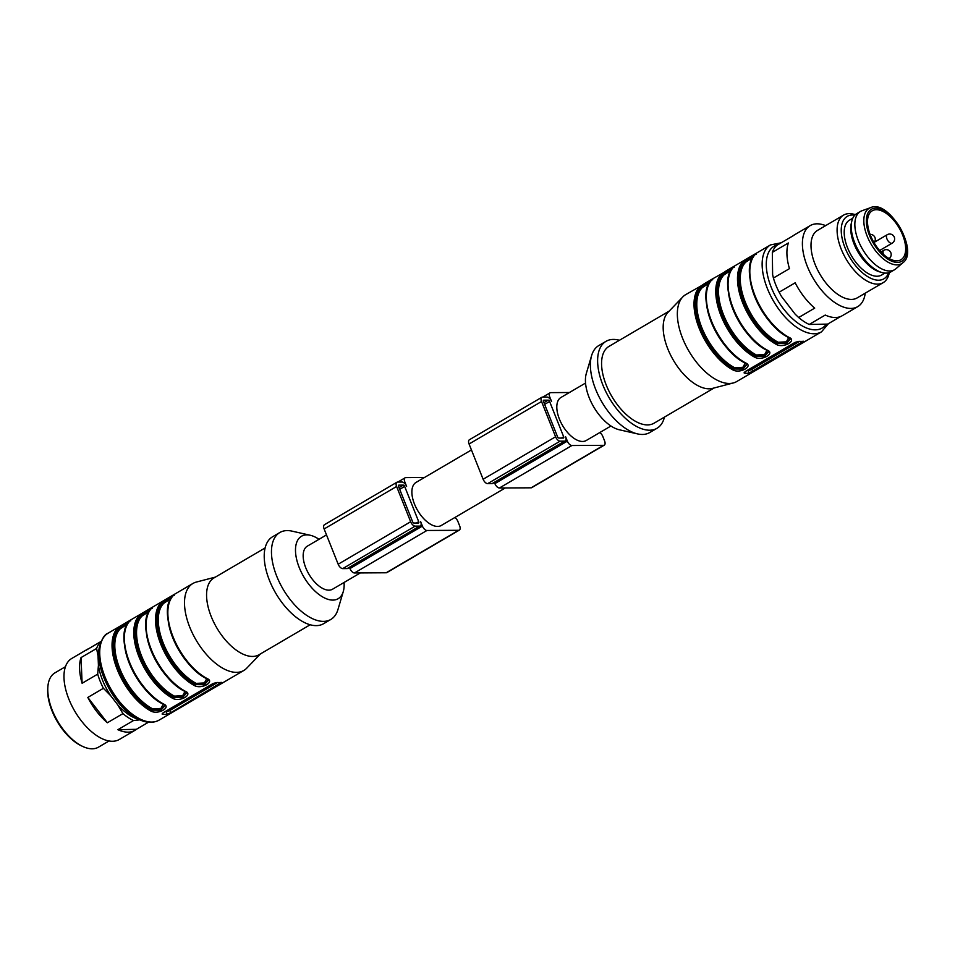 <?xml version="1.0" encoding="UTF-8"?>
<svg xmlns="http://www.w3.org/2000/svg" width="955" height="955" viewBox="0 0 955 955"><rect width="100%" height="100%" fill="white"/><g stroke="black" fill="none" stroke-linecap="round" stroke-linejoin="round"><path stroke-width="1.43" d="M902.869 262.732L895.945 268.737A33.759 17.309 -120.4 0 1 894.596 269.716L890.979 271.841A33.759 17.309 -120.4 0 1 881.763 272.473L879.495 271.817A31.802 16.307 -120.4 0 1 854.128 244.134A31.802 16.307 -120.4 0 1 851.239 223.613L851.764 221.309A33.759 17.309 -120.4 0 1 856.826 213.586L860.455 211.461A33.759 17.309 -120.4 0 1 861.959 210.757L870.578 207.665C888.711 198.64 919.593 251.32 902.869 262.732A32.064 16.45 -120.4 0 1 867.247 236.351A32.064 16.45 -120.4 0 1 870.578 207.665M852.803 218.218L849.484 220.163A31.802 16.307 59.6 0 0 847.61 247.954A31.802 16.307 59.6 0 0 881.656 275.028L884.975 273.082M870.554 235.599A28.375 14.552 -120.4 0 1 872.237 210.792A28.375 14.552 -120.4 0 1 899.144 227.923A28.375 14.552 -120.4 0 1 900.935 259.76A28.375 14.552 -120.4 0 1 870.554 235.599M894.596 269.716A33.759 17.309 -120.4 0 1 858.461 240.958A33.759 17.309 -120.4 0 1 860.455 211.461M881.763 272.473A33.759 17.309 -120.4 0 1 854.832 243.083A33.759 17.309 -120.4 0 1 851.764 221.309M610.949 426.014L586.191 440.53A24.949 12.797 -120.4 0 1 582.657 441.473A24.949 12.797 -120.4 0 1 582.538 441.473A24.949 12.797 -120.4 0 1 560.836 422.313A24.949 12.797 -120.4 0 1 560.955 397.471L585.546 383.062M712.669 279.815L712.776 278.908L711.941 279.743A0.979 0.836 -134.4 0 1 712.084 279.636L685.726 294.606A50.388 25.845 59.6 0 0 682.789 296.933A50.388 25.845 59.6 0 0 688.913 351.154A50.388 25.845 59.6 0 0 733.237 382.979A50.388 25.845 59.6 0 0 736.699 381.558L807.142 340.243M708.765 283.372L702.307 287.61A48.442 24.842 59.6 0 0 701.973 328.007A48.442 24.842 59.6 0 0 734.682 367.747L742.883 367.317L745.21 363.055A0.979 0.645 -62.4 0 0 745.76 362.995C753.34 366.135 740.758 373.56 733.44 370.218A50.388 25.845 -120.4 0 1 699.418 328.878A50.388 25.845 -120.4 0 1 699.764 286.858L704.372 283.695M730.193 270.814L724.045 274.873A48.442 24.842 59.6 0 0 723.711 315.257A48.442 24.842 59.6 0 0 756.42 354.997L764.633 354.568L766.949 350.306A0.979 0.645 -62.4 0 0 767.51 350.246C775.078 353.386 762.496 360.811 755.19 357.468A50.388 25.845 -120.4 0 1 721.156 316.129A50.388 25.845 -120.4 0 1 721.503 274.109L726.11 270.945M712.693 278.8L733.822 266.887A0.979 0.836 -134.4 0 0 733.679 267.006C716.298 280.603 738.895 337.39 766.949 350.306L768.644 351.798M751.931 258.065L745.783 262.124A48.442 24.842 59.6 0 0 745.449 302.52A48.442 24.842 59.6 0 0 778.158 342.248L786.371 341.818L788.687 337.557A0.979 0.645 -62.4 0 0 789.248 337.509C796.828 340.649 784.246 348.074 776.928 344.731A50.388 25.845 -120.4 0 1 742.895 303.392A50.388 25.845 -120.4 0 1 743.241 261.36L747.849 258.208M747.92 258.16L755.56 254.137A0.979 0.836 -134.4 0 0 755.417 254.257C738.036 267.854 760.646 324.64 788.687 337.557L790.382 339.061M799.025 341.329L795.085 342.356L745.079 371.662L744.673 373.19A50.388 25.845 59.6 0 0 749.102 373.107L803.453 341.245A50.388 25.845 -120.4 0 1 799.025 341.329M802.475 341.353L802.821 342.2L803.453 341.245M744.076 372.88L744.673 373.19L744.303 372.259M682.789 296.933L667.987 312.345A44.527 22.836 59.6 0 0 673.394 360.25A44.527 22.836 59.6 0 0 712.549 388.375L733.237 382.979M669.157 311.127L608.98 346.402A44.527 22.836 59.6 0 0 611.797 396.361A44.527 22.836 59.6 0 0 654.008 423.22L714.185 387.945M619.425 340.278A50.388 25.845 59.6 0 0 613.158 339.419A50.388 25.845 59.6 0 0 606.007 341.341A50.388 25.845 59.6 0 0 609.195 397.889A50.388 25.845 59.6 0 0 656.98 428.294A50.388 25.845 59.6 0 0 664.453 417.108M606.007 341.341L598.761 345.591A50.388 25.845 59.6 0 0 591.623 355.535A50.388 25.845 59.6 0 0 601.948 402.139A50.388 25.845 59.6 0 0 637.558 433.904A50.388 25.845 59.6 0 0 649.734 432.543L656.98 428.294M591.623 355.535L586.31 373.477A36.206 18.563 59.6 0 0 593.735 406.949A36.206 18.563 59.6 0 0 619.317 429.774L637.558 433.904M799.538 341.377L751.919 369.287A2.937 0.692 -22 0 1 748.087 370.6L746.858 370.624M711.26 280.448L701.03 287.24L710.162 281.832M733.01 267.698L722.78 274.491L731.9 269.095M754.748 254.961L744.518 261.742L753.638 256.346M746.691 364.261L742.692 368.487L734.061 368.976L742.918 369.06L746.834 364.631M768.429 351.512L764.442 355.738L755.799 356.239L764.657 356.322L768.584 351.894M768.56 351.822L768.25 351.225M790.167 338.774L786.18 342.988L777.537 343.49L786.395 343.573L790.322 339.144M699.764 286.858A0.979 0.836 45.6 0 1 701.03 287.24A0.979 0.836 -134.4 0 0 702.307 287.61M734.682 367.747A0.979 0.645 -62.4 0 0 734.061 368.976A0.979 0.645 117.6 0 1 733.44 370.218M744.936 362.602A0.979 0.645 -62.4 0 0 745.198 363.055L746.905 364.547M721.503 274.109A0.979 0.836 45.6 0 1 722.78 274.491A0.979 0.836 -134.4 0 0 724.045 274.873M756.42 354.997A0.979 0.645 -62.4 0 0 755.799 356.239A0.979 0.645 117.6 0 1 755.19 357.468M743.241 261.36A0.979 0.836 45.6 0 1 744.518 261.742A0.979 0.836 -134.4 0 0 745.783 262.124M778.158 342.248A0.979 0.645 -62.4 0 0 777.537 343.49A0.979 0.645 117.6 0 1 776.928 344.731M865.242 293.161A46.974 24.09 -120.4 0 1 862.031 302.508A46.974 24.09 -120.4 0 1 857.709 306.651A46.974 24.09 -120.4 0 1 813.183 278.311A46.974 24.09 -120.4 0 1 810.21 225.607L794.715 234.691A46.974 24.09 -120.4 0 0 793.211 235.73L777.167 245.137A46.974 24.09 59.6 0 0 772.332 252.371L788.376 242.964A46.974 24.09 -120.4 0 0 789.451 268.642L773.407 278.048A46.974 24.09 59.6 0 0 779.125 292.206L795.169 282.811A46.974 24.09 -120.4 0 0 814.699 308.131L798.667 317.526A46.974 24.09 59.6 0 0 809.219 324.461L827.687 324.091L840.579 316.535M779.125 292.206L781.417 296.36L795.121 314.123L798.667 317.526M772.332 252.371L772.619 274.586L773.407 278.048M889.284 272.605A39.143 20.079 -120.4 0 1 886.789 279.182A39.143 20.079 -120.4 0 1 883.196 282.644L857.101 297.936A39.143 20.079 -120.4 0 1 819.987 274.312A39.143 20.079 -120.4 0 1 817.516 230.394L843.599 215.102A39.143 20.079 -120.4 0 1 855.334 214.696M883.196 282.644A39.143 20.079 -120.4 0 1 846.082 259.02A39.143 20.079 -120.4 0 1 843.599 215.102M810.21 225.607A46.974 24.09 -120.4 0 1 825.657 225.631M809.219 324.461L825.263 315.055A46.974 24.09 -120.4 0 0 842.215 315.735L857.709 306.651M888.639 272.796A36.206 18.563 -120.4 0 1 887.207 275.637A36.206 18.563 -120.4 0 1 848.207 254.591A36.206 18.563 -120.4 0 1 854.856 215.162M599.752 432.579A4.894 2.507 -120.4 0 1 602.832 436.495L604.587 440.912A4.894 2.507 -120.4 0 1 604.288 445.137A4.894 2.507 -120.4 0 1 603.572 445.328L571.89 445.519A4.894 2.507 -120.4 0 1 567.354 441.126L565.599 436.721A4.894 2.507 -120.4 0 1 565.288 440.959A4.894 2.507 -120.4 0 1 564.572 441.138L560.131 441.162A4.894 2.507 -120.4 0 1 555.595 436.769L541.533 401.518A4.894 2.507 -120.4 0 1 541.843 397.28A4.894 2.507 -120.4 0 1 542.559 397.089L547.012 397.065A4.894 2.507 -120.4 0 1 551.548 401.458L549.782 397.053A4.894 2.507 -120.4 0 1 550.092 392.815A4.894 2.507 -120.4 0 1 550.808 392.624L569.407 392.517M565.288 440.959L492.816 483.433A4.894 2.507 -120.4 0 1 492.1 483.624L487.659 483.648A4.894 2.507 -120.4 0 1 483.123 479.255L469.072 444.003A4.894 2.507 -120.4 0 1 469.371 439.766L541.843 397.28M604.288 445.137L531.816 487.623A4.894 2.507 -120.4 0 1 531.099 487.814L499.417 487.993A4.894 2.507 -120.4 0 1 494.881 483.612L494.439 482.49M557.541 436.769A1.468 0.752 59.6 0 0 558.902 438.082L563.343 438.058A1.468 0.752 59.6 0 0 563.557 437.999A1.468 0.752 59.6 0 0 563.653 436.733L549.602 401.47A1.468 0.752 59.6 0 0 548.242 400.145L543.789 400.181A1.468 0.752 59.6 0 0 543.574 400.229A1.468 0.752 59.6 0 0 543.479 401.506L557.541 436.769M505.267 487.969L441.258 525.489A24.949 12.797 -120.4 0 1 437.593 526.444A24.949 12.797 -120.4 0 1 415.903 507.272A24.949 12.797 -120.4 0 1 416.022 482.442L471.436 449.948M454.807 517.538A4.894 2.507 -120.4 0 1 457.899 521.466L459.653 525.871A4.894 2.507 -120.4 0 1 459.343 530.109A4.894 2.507 -120.4 0 1 458.627 530.3L426.945 530.479A4.894 2.507 -120.4 0 1 422.408 526.086L420.654 521.681A4.894 2.507 -120.4 0 1 420.355 525.918L347.883 568.404A4.894 2.507 -120.4 0 1 347.166 568.583L342.714 568.619A4.894 2.507 -120.4 0 1 338.177 564.226L324.127 528.963A4.894 2.507 -120.4 0 1 324.437 524.725L396.91 482.239A4.894 2.507 -120.4 0 1 397.626 482.06L402.067 482.036A4.894 2.507 -120.4 0 1 406.603 486.417L404.848 482.012A4.894 2.507 -120.4 0 1 405.147 477.775A4.894 2.507 -120.4 0 1 405.875 477.596L424.474 477.476M420.355 525.918A4.894 2.507 -120.4 0 1 419.639 526.11L415.186 526.133A4.894 2.507 -120.4 0 1 410.65 521.74L396.6 486.477A4.894 2.507 -120.4 0 1 396.91 482.239M459.343 530.109L386.882 572.594A4.894 2.507 -120.4 0 1 386.154 572.773L354.484 572.964A4.894 2.507 -120.4 0 1 349.948 568.571L349.494 567.449M398.545 486.465L412.596 521.728A1.468 0.752 59.6 0 0 413.957 523.042L418.409 523.018A1.468 0.752 59.6 0 0 418.624 522.958A1.468 0.752 59.6 0 0 418.708 521.693L404.657 486.429A1.468 0.752 59.6 0 0 403.296 485.116L398.856 485.14A1.468 0.752 59.6 0 0 398.641 485.2A1.468 0.752 59.6 0 0 398.545 486.465M82.775 746.476L81.485 745.867A41.59 21.332 -120.4 0 1 52.119 711.117A41.59 21.332 -120.4 0 1 47.75 688.328L47.857 686.908A43.059 22.084 59.6 0 0 52.37 710.496A43.059 22.084 59.6 0 0 82.775 746.476A43.059 22.084 59.6 0 0 98.472 747.156L109.001 740.985M65.453 666.697L54.924 672.869A43.059 22.084 59.6 0 0 47.857 686.908M101.063 641.45L85.866 650.355A46.974 24.09 -120.4 0 1 87.371 649.316L71.78 658.449A46.974 24.09 59.6 0 0 72.246 706.569A46.974 24.09 59.6 0 0 119.291 739.492L134.87 730.36A46.974 24.09 -120.4 0 1 117.907 729.692L136.374 729.322A46.974 24.09 -120.4 0 1 134.87 730.36M87.824 697.437L107.354 722.756A46.974 24.09 -120.4 0 1 87.824 697.437L103.403 688.304A46.974 24.09 -120.4 0 1 97.685 674.135L98.425 665.301A44.431 22.789 59.6 0 0 110.732 695.753L117.787 704.897A44.431 22.789 59.6 0 0 138.929 719.461M81.032 657.589L82.106 683.279A46.974 24.09 -120.4 0 1 81.032 657.589L96.61 648.457A46.974 24.09 -120.4 0 1 101.003 641.593M87.371 649.316A46.974 24.09 -120.4 0 1 89.006 648.517M82.106 683.279L97.685 674.135M136.374 729.322L148.431 722.255M140.481 719.795L133.497 720.548L117.907 729.692M133.497 720.548A46.974 24.09 -120.4 0 1 122.944 713.624L117.787 704.897M107.354 722.756L122.944 713.624M110.732 695.753L103.403 688.304M98.854 651.107A44.431 22.789 59.6 0 0 98.043 656.025L98.425 665.301M98.043 656.025L96.61 648.457M169.954 599.203L163.818 603.262A48.442 24.842 59.6 0 0 163.472 643.646A48.442 24.842 59.6 0 0 196.181 683.386A0.979 0.645 -62.4 0 0 195.572 684.628L204.418 684.711L208.345 680.282M208.202 679.9L204.203 684.126L195.572 684.628A0.979 0.645 117.6 0 1 194.951 685.857A50.388 25.845 -120.4 0 1 160.918 644.518A50.388 25.845 -120.4 0 1 161.276 602.498A0.979 0.836 45.6 0 1 162.541 602.88A0.979 0.836 -134.4 0 0 163.818 603.262M196.181 683.386L204.394 682.956L206.71 678.695A0.979 0.645 -62.4 0 0 207.271 678.635C214.851 681.775 202.269 689.2 194.951 685.857M172.771 596.099L162.541 602.88L171.661 597.484M149.159 611.391L142.068 615.999A48.442 24.842 59.6 0 0 141.734 656.395A48.442 24.842 59.6 0 0 174.443 696.135A0.979 0.645 -62.4 0 0 173.834 697.365L182.68 697.448L186.607 693.02M186.464 692.662L182.453 696.875L173.834 697.365A0.979 0.645 -62.4 0 1 173.213 698.606A50.388 25.845 -120.4 0 1 139.179 657.267A50.388 25.845 -120.4 0 1 139.525 615.247L144.133 612.083M174.443 696.135L182.668 695.694L184.972 691.444A0.979 0.645 -62.4 0 0 185.533 691.384C193.113 694.524 180.531 701.949 173.213 698.606M142.068 615.999A0.979 0.836 45.6 0 1 140.803 615.629L149.923 610.221M126.478 624.689L120.33 628.748A48.442 24.842 59.6 0 0 119.996 669.133A48.442 24.842 59.6 0 0 152.705 708.873A0.979 0.645 -62.4 0 0 152.084 710.114L160.941 710.198L164.869 705.769M164.714 705.411L160.715 709.613L152.084 710.114A0.979 0.645 -62.4 0 1 151.475 711.356A50.388 25.845 -120.4 0 1 117.441 670.004A50.388 25.845 -120.4 0 1 117.787 627.984L122.395 624.833M152.705 708.873L160.929 708.443L163.233 704.193A0.979 0.645 -62.4 0 0 163.794 704.133C171.363 707.273 158.781 714.686 151.475 711.356M120.33 628.748A0.979 0.836 45.6 0 1 119.065 628.366L128.185 622.97M217.561 682.503L169.942 710.425A2.937 0.692 -22 0 1 166.11 711.726L164.881 711.75M208.321 680.211L208.023 679.614M151.033 608.836L140.803 615.629A0.979 0.836 -134.4 0 0 139.525 615.247M129.295 621.586L119.065 628.366A0.979 0.836 -134.4 0 0 117.787 627.984M170.838 712.645L221.476 682.371A50.388 25.845 -120.4 0 1 217.06 682.467L213.108 683.482L163.102 712.8L162.708 714.328A50.388 25.845 59.6 0 0 167.125 714.233L170.838 712.645L169.942 710.425M220.51 682.491L220.844 683.326L221.476 682.371M162.099 714.018L162.708 714.328L162.326 713.397M206.435 678.253A0.979 0.645 -62.4 0 0 206.71 678.695L208.417 680.187M165.943 599.298L173.595 595.275A0.979 0.836 -134.4 0 0 173.44 595.395C156.059 608.992 178.669 665.778 206.71 678.695M161.276 602.498L165.872 599.346M152.478 607.201L151.845 608.025A0.979 0.836 -134.4 0 0 151.702 608.132L152.537 607.296L152.442 608.204M122.467 624.785L165.943 599.286M184.697 691.002A0.979 0.645 -62.4 0 0 184.972 691.444L186.679 692.936M130.728 619.938L130.107 620.762A0.979 0.836 -134.4 0 0 129.964 620.881M162.959 703.74A0.979 0.645 -62.4 0 0 163.233 704.181L164.929 705.673M173.416 711.714L203.427 694.13M203.439 694.142L225.165 681.381M260.429 653.924L246.796 668.118A50.388 25.845 -120.4 0 1 243.859 670.446A50.388 25.845 -120.4 0 1 196.073 640.041A50.388 25.845 -120.4 0 1 192.886 583.493A50.388 25.845 -120.4 0 1 196.348 582.061L215.388 577.107M310.16 624.773L259.008 654.76A44.527 22.836 -120.4 0 1 216.797 627.889A44.527 22.836 -120.4 0 1 213.98 577.93L265.132 547.943M344.075 582.455A36.206 18.563 -120.4 0 1 343.275 591.575L337.963 609.505A50.388 25.845 -120.4 0 1 330.824 619.461L323.578 623.711A50.388 25.845 -120.4 0 1 275.792 593.306A50.388 25.845 -120.4 0 1 272.605 536.758L279.851 532.508A50.388 25.845 -120.4 0 1 287.001 530.598A50.388 25.845 -120.4 0 1 292.027 531.135L310.268 535.266A36.206 18.563 -120.4 0 1 319.018 539.3M330.824 619.461A50.388 25.845 -120.4 0 1 283.038 589.056A50.388 25.845 -120.4 0 1 279.851 532.508M343.275 591.575A36.206 18.563 -120.4 0 1 305.409 579.47A36.206 18.563 -120.4 0 1 306.651 534.872A36.206 18.563 -120.4 0 1 310.268 535.266M326.503 534.907L307.319 546.164A24.949 12.797 59.6 0 0 307.235 571.09A24.949 12.797 59.6 0 0 329.009 590.166A24.949 12.797 59.6 0 0 332.555 589.211L360.333 572.928M887.267 234.691A4.894 2.507 59.6 0 0 887.577 240.183A4.894 2.507 59.6 0 0 892.209 243.131A4.894 4.894 0 0 0 894.274 237.079A4.894 4.894 0 0 0 887.267 234.691L874.219 242.331M889.093 258.542A4.894 4.894 0 0 0 890.418 251.881A4.894 4.894 0 0 0 883.817 250.306A4.894 2.507 59.6 0 0 883.471 254.424M869.563 235.61A30.13 15.459 -120.4 0 1 885.595 211.604A30.13 15.459 -120.4 0 1 904.588 258.614A30.13 15.459 -120.4 0 1 869.563 235.61M756.181 253.314L770.518 244.91A50.388 25.845 59.6 0 0 773.705 301.446A50.388 25.845 59.6 0 0 821.479 331.851L828.522 323.602M712.084 279.636A50.388 25.845 59.6 0 0 711.738 321.656A50.388 25.845 59.6 0 0 745.76 362.995M733.822 266.887A50.388 25.845 59.6 0 0 733.476 308.907A50.388 25.845 59.6 0 0 767.51 350.246M755.56 254.137A50.388 25.845 59.6 0 0 755.214 296.169A50.388 25.845 59.6 0 0 789.248 337.509M777.883 244.707A47.464 24.341 59.6 0 0 777.931 300.67A47.464 24.341 59.6 0 0 826.242 324.282M752.815 371.507L751.919 369.287M749.102 373.107L748.087 370.6M780.366 332.03A48.442 24.842 -120.4 0 1 750.272 280.698M758.616 344.779A48.442 24.842 -120.4 0 1 728.534 293.448M736.878 357.516A48.442 24.842 -120.4 0 1 706.796 306.185M701.03 287.24A49.421 25.343 59.6 0 0 700.695 328.436A49.421 25.343 59.6 0 0 734.061 368.976M722.78 274.491A49.421 25.343 59.6 0 0 722.434 315.699A49.421 25.343 59.6 0 0 755.799 356.239M744.518 261.742A49.421 25.343 59.6 0 0 744.172 302.95A49.421 25.343 59.6 0 0 777.537 343.49M555.595 436.769L483.123 479.255M541.533 401.518L469.072 444.003M560.131 441.162L487.659 483.648M564.572 441.138L492.1 483.624M567.354 441.126L494.881 483.612M571.89 445.519L499.417 487.993M603.572 445.328L531.099 487.814M549.782 397.053L548.695 397.686M563.653 436.733L561.361 438.07M549.602 401.47L544.625 404.383M548.242 400.145L543.944 402.664M410.65 521.74L338.177 564.226M396.6 486.477L324.127 528.963M415.186 526.133L342.714 568.619M419.639 526.11L347.166 568.583M422.408 526.086L349.948 568.571M426.945 530.479L354.484 572.964M458.627 530.3L386.154 572.773M404.848 482.012L403.75 482.657M403.296 485.116L399.011 487.635M404.657 486.429L399.691 489.342M418.708 521.693L416.428 523.03M198.389 673.168A48.442 24.842 -120.4 0 1 168.295 621.836M176.651 685.905A48.442 24.842 -120.4 0 1 146.557 634.586M154.913 698.654A48.442 24.842 -120.4 0 1 124.819 647.323M195.572 684.628A49.421 25.343 -120.4 0 1 162.195 644.088A49.421 25.343 -120.4 0 1 162.541 602.88M140.803 615.629A49.421 25.343 59.6 0 0 140.457 656.825A49.421 25.343 59.6 0 0 173.834 697.365M119.065 628.366A49.421 25.343 59.6 0 0 118.718 669.574A49.421 25.343 59.6 0 0 152.084 710.114M159.067 720.142A50.388 25.845 -120.4 0 1 111.293 689.737A50.388 25.845 -120.4 0 1 108.094 633.201C104.68 634.192 101.755 638.931 99.308 647.395C94.939 667.76 112.893 703.608 133.593 716.453C143.369 722.756 151.869 723.986 159.067 720.142L173.428 711.726M167.125 714.233L166.11 711.726M173.595 595.275A50.388 25.845 59.6 0 0 173.237 637.295A50.388 25.845 59.6 0 0 207.271 678.635M151.845 608.025A50.388 25.845 59.6 0 0 151.499 650.045A50.388 25.845 59.6 0 0 185.533 691.384M130.107 620.762A50.388 25.845 59.6 0 0 129.761 662.782A50.388 25.845 59.6 0 0 163.794 704.133M874.004 242.594A4.894 4.894 0 0 0 870.101 234.405M879.639 250.497L892.209 243.131M880.976 251.977L883.817 250.306M807.154 340.255L821.479 331.851M734.443 266.051L747.908 258.16M770.518 244.91L781.142 242.797M751.406 258.375L752.874 257.516M729.656 271.125L731.136 270.265M707.918 283.862L709.386 283.002M704.241 283.754L712.86 278.705M711.941 279.743C694.548 293.34 717.157 350.127 745.198 363.055M734.407 267.066L734.514 266.17L733.691 266.994M725.979 271.017L734.61 265.956M730.503 270.623L729.632 271.136M756.157 254.328L756.253 253.421L755.429 254.245M747.717 258.268L756.348 253.206M752.242 257.886L751.37 258.399M798.69 345.221L807.321 340.159M776.952 357.958L785.571 352.908M755.214 370.707L763.833 365.646M550.092 392.815L542.798 397.089M405.147 477.775L397.853 482.06M170.897 598.654L169.429 599.513M170.265 599.024L169.393 599.525M148.503 611.773L147.655 612.274M127.421 624.14L125.941 625M126.764 624.522L125.917 625.024M174.18 595.454L174.276 594.559L173.452 595.383M165.752 599.406L174.371 594.344M144.002 612.143L152.633 607.094M151.714 608.132C134.321 621.729 156.93 678.516 184.972 691.444M163.233 704.181C135.192 691.265 112.583 634.478 129.976 620.869L130.799 620.046L130.692 620.953M122.264 624.892L130.895 619.831M173.237 711.845L181.856 706.784M194.975 699.096L203.606 694.034M216.713 686.347L225.344 681.297M192.886 583.493L174.204 594.44M122.455 624.773L108.094 633.201M243.859 670.446L225.177 681.393"/></g></svg>
